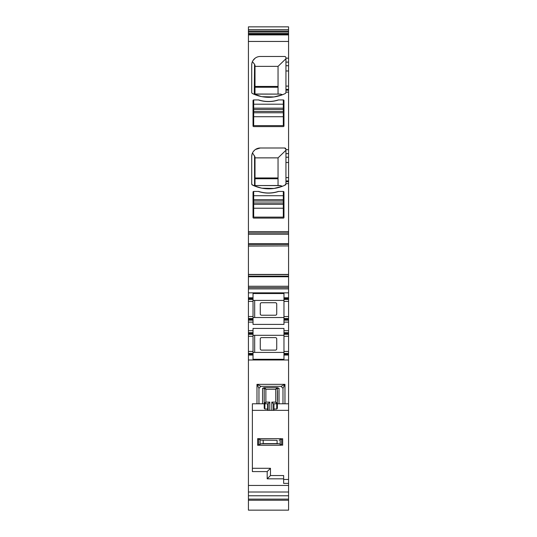 <?xml version="1.0" encoding="UTF-8"?>
<svg xmlns="http://www.w3.org/2000/svg" width="537" height="537" viewBox="0 0 537 537"><rect width="100%" height="100%" fill="white"/><g stroke="black" fill="none" stroke-linecap="round" stroke-linejoin="round"><path stroke-width="0.81" d="M253.686 104.212L253.686 108.165L283.314 108.165L283.314 99.936L278.32 99.936A31.931 31.931 0 0 1 258.68 99.936L253.686 99.936L253.686 104.212L283.314 104.212M278.622 99.936A31.931 31.931 0 0 1 258.378 99.936M253.686 108.165L253.686 109.481L283.314 109.481L283.314 108.165M253.686 109.481L253.686 112.77L283.314 112.77L283.314 111.454L253.686 111.454M283.314 109.481L283.314 111.454M253.686 112.77L253.686 125.611L283.314 125.611L283.314 112.77M253.686 195.73L253.686 199.677L283.314 199.677L283.314 191.447L278.32 191.447A31.931 31.931 0 0 1 258.68 191.447L253.686 191.447L253.686 195.73L283.314 195.73M278.622 191.447A31.931 31.931 0 0 1 258.378 191.447M253.686 199.677L253.686 200.992L283.314 200.992L283.314 199.677M253.686 200.992L253.686 204.288L283.314 204.288L283.314 202.973L253.686 202.973M283.314 200.992L283.314 202.973M253.686 204.288L253.686 217.123L283.314 217.123L283.314 204.288M260.27 313.903L260.27 304.029A1.316 1.316 0 0 1 261.586 302.714L275.414 302.714A1.316 1.316 0 0 1 276.73 304.029L276.73 313.903A1.316 1.316 0 0 1 275.414 315.226L261.586 315.226A1.316 1.316 0 0 1 260.27 313.903M261.586 337.605L275.414 337.605A1.316 1.316 0 0 1 276.73 338.921L276.73 348.802A1.316 1.316 0 0 1 275.414 350.117L261.586 350.117A1.316 1.316 0 0 1 260.27 348.802L260.27 338.921A1.316 1.316 0 0 1 261.586 337.605M277.092 440.313L261.264 440.145L277.092 440.313L277.092 443.602L263.197 443.602L261.264 443.777L257.639 445.254L257.639 438.669L281.341 438.669M277.092 443.602L279.032 443.777L282.657 445.254L282.657 438.669L281.663 439.038L281.663 444.884M279.032 440.145L281.663 439.038M281.341 445.254L257.639 445.254M261.264 440.145L257.639 438.669M255.001 185.52L255.001 156.952L252.531 152.897M262.13 188.212L274.024 188.453L282.475 186.245L279.999 185.52L254.565 185.533L254.565 155.797M255.001 157.871L278.045 157.871L278.045 185.52M253.397 151.461L254.82 149.957M255.444 149.487L260.27 147.997A8.558 8.558 0 0 0 251.712 156.556L252.068 154.099M278.045 157.871L285.946 150.259M284.63 147.997L285.946 149.313A1.316 1.316 0 0 0 284.63 147.997L260.27 147.997M285.322 184.99L285.207 185.057A1.316 1.316 0 0 0 285.946 183.869L284.717 185.285M280.556 185.614L254.565 185.533M252.336 184.99L252.45 185.057A1.316 1.316 0 0 1 251.712 183.869L252.45 185.057L254.276 185.614M285.946 183.869L285.946 149.313M261.103 188.01L253.981 185.755M252.45 185.057A37.53 37.53 0 0 0 285.207 185.057M251.712 183.869L251.712 156.556M288.577 232.924L288.577 234.239L248.423 234.239L248.423 232.924L288.577 232.924L288.577 34.63L248.423 34.63L248.423 41.45L288.577 41.45M252.101 93.29L252.45 93.539A37.53 37.53 0 0 0 285.207 93.539A1.316 1.316 0 0 0 285.946 92.357L285.946 89.397L288.577 89.397M252.45 93.539A1.316 1.316 0 0 1 251.712 92.357L251.712 65.037A8.558 8.558 0 0 1 260.27 56.479L284.63 56.479A1.316 1.316 0 0 1 285.946 57.801L285.946 62.104L288.577 62.104M248.423 232.924L248.423 41.45M283.314 99.936A0.658 0.658 0 0 1 283.972 100.594L283.972 125.94A0.658 0.658 0 0 1 283.314 126.598L253.686 126.598A0.658 0.658 0 0 1 253.028 125.94L253.028 100.594A0.658 0.658 0 0 1 253.686 99.936M283.314 191.447A0.658 0.658 0 0 1 283.972 192.105L283.972 217.451A0.658 0.658 0 0 1 283.314 218.109L253.686 218.109A0.658 0.658 0 0 1 253.028 217.451L253.028 192.105A0.658 0.658 0 0 1 253.686 191.447M248.423 34.301L288.577 34.63L288.577 33.475L248.423 33.475L248.423 34.301L288.577 34.301M248.423 33.475L248.423 32.052L288.577 32.052L288.577 33.475M288.577 32.052L288.577 26.85L248.423 26.85L248.423 32.052M248.423 500.229L248.423 510.15L288.577 510.15L288.577 499.128L248.423 499.128L248.423 500.229L288.577 500.229M248.423 499.128L248.423 322.133L253.028 322.133L253.028 324.402L283.972 324.402L283.972 322.133L288.577 322.133L288.577 332.672L283.972 332.672L283.972 328.429L253.028 328.429L253.028 332.672L248.423 332.672M248.423 320.159L248.423 299.424L253.028 299.424L253.028 320.159L248.423 320.159L248.423 322.133M248.423 298.599L248.423 297.773L253.028 297.773L253.028 298.599L248.423 298.599L248.423 299.424M248.423 246.06L288.577 245.912L248.423 246.06L248.423 297.773M288.577 243.738L288.577 245.912L248.423 245.926L248.423 243.738L288.577 243.738L288.577 234.239M248.423 234.239L248.423 243.738M285.946 62.104L285.946 89.397M284.63 56.479L285.395 56.727M285.798 57.184L285.946 57.801M254.565 94.022L280.556 94.103L254.276 94.103L254.565 64.286L252.41 61.648M253.001 60.527L255.102 58.218M251.712 65.037L251.9 63.245M251.712 92.357L251.846 92.928M280.556 94.103L282.475 94.734L274.024 96.942L262.13 96.7M261.103 96.499L254.276 94.103M285.946 92.357L285.724 93.089M288.577 246.06L288.577 274.582L248.423 274.568L288.577 274.582L288.577 287.57L248.423 287.57M288.577 297.773L283.972 297.773L283.972 298.599L288.577 298.599L288.577 287.57M253.028 297.773L253.028 293.538L283.972 293.538L283.972 297.773M253.028 299.424L253.028 298.599M248.423 318.515L253.028 318.515M253.028 320.159L253.028 322.133M253.028 332.672L253.028 333.49L248.423 333.49M253.028 333.49L253.028 334.316L248.423 334.316M253.028 334.316L253.028 336.29L248.423 336.29M248.423 351.433L253.028 351.433L253.028 336.29M253.028 351.433L253.028 353.406L248.423 353.406M248.423 355.051L253.028 355.051L253.028 353.406M288.577 499.128L288.577 410.355L273.454 410.355L273.454 403.777L276.73 403.777L277.387 403.112A0.658 0.658 0 0 1 276.73 403.777A0.658 0.658 0 0 0 277.387 403.112L275.743 402.126L271.809 402.126L273.454 403.777L276.73 403.777L276.73 409.026L277.387 408.315L277.387 403.777L288.577 403.777L288.577 355.051L283.972 355.051L283.972 359.293L253.028 359.293L253.028 355.051M288.577 483.381L283.643 483.381L283.643 478.829L267.184 478.829L267.184 471.587L252.37 471.587L252.37 403.777L258.955 403.777L258.955 388.305L260.928 386.325L281.012 386.325L284.959 384.351L282.986 388.305L281.012 386.325M288.577 495.779L248.423 495.779M288.577 29.642L248.423 29.642M288.577 479.481L283.643 479.481M283.972 298.599L283.972 299.424L288.577 299.424L288.577 298.599M288.577 319.34L283.972 319.34L283.972 320.159L288.577 320.159L288.577 299.424M288.577 316.541L283.972 316.541L283.972 299.424M283.972 316.541L283.972 318.515L288.577 318.515M283.972 319.34L283.972 318.515M288.577 320.159L288.577 322.133M283.972 320.159L283.972 322.133M283.972 332.672L283.972 334.316L288.577 334.316L288.577 333.49L283.972 333.49M288.577 332.672L288.577 333.49M283.972 334.316L283.972 351.433L288.577 351.433L288.577 334.316M283.972 351.433L283.972 353.406L288.577 353.406L288.577 351.433M288.577 355.051L288.577 353.406M288.577 354.232L283.972 354.232L283.972 353.406M283.972 354.232L283.972 355.051M288.577 403.777L288.577 410.355M273.944 410.355L273.964 403.777M268.158 410.355L268.158 403.777L264.882 403.777L268.158 403.777L269.802 402.126L269.802 410.355L252.37 410.355M273.454 410.355L269.802 410.355M278.045 94.009L278.045 66.36L285.946 58.741M254.565 64.286L255.001 65.433L255.001 94.009M278.045 66.36L255.001 66.36M253.028 300.411L283.972 300.411M253.028 317.528L283.972 317.528M253.028 335.303L283.972 335.303M253.028 352.42L283.972 352.42M282.986 403.777L282.986 388.305M256.981 403.777L256.981 384.351L260.928 386.325M284.959 403.777L284.959 384.351L256.981 384.351L258.955 388.305M279.032 403.777L279.032 388.305L277.421 387.647L264.191 387.647L262.573 388.305L262.573 403.777L264.217 403.777L264.217 408.315L264.882 409.026L267.634 409.026L267.641 403.777M262.573 403.777L258.955 403.777M252.37 468.298L270.473 468.298L267.184 471.587M270.473 468.298L270.473 475.534L267.184 478.829M283.643 478.829L283.643 475.534L270.473 475.534M277.387 403.777L277.387 388.305L279.032 388.305M277.387 390.768L277.387 400.649M267.661 410.355L267.634 409.026M264.882 387.647L264.217 388.305L265.869 389.291L264.882 387.647A0.658 0.658 0 0 0 264.217 388.305L264.217 403.777M277.495 400.32L277.495 391.097L277.495 400.32M276.73 403.777L275.743 402.126L275.743 389.291L277.387 388.305A0.658 0.658 0 0 0 276.73 387.647A0.658 0.658 0 0 1 277.387 388.305M264.882 409.026L264.882 403.777L265.869 402.126L264.217 403.112A0.658 0.658 0 0 0 264.882 403.777A0.658 0.658 0 0 1 264.217 403.112M269.802 402.126L265.869 402.126L265.869 389.291L275.743 389.291L276.73 387.647M253.686 116.724L283.314 116.724M253.686 208.235L283.314 208.235M254.672 352.42L254.672 335.303M254.672 317.528L254.672 300.411M263.197 440.313L263.197 443.602M279.032 443.777L261.264 443.777M280.186 444.153L280.186 439.763M260.103 444.153L260.103 439.763M258.633 439.038L258.633 444.884M278.045 178.754L255.001 178.754M255.001 177.955L278.045 177.955M248.423 231.608L288.577 231.608M285.946 183.667L288.577 183.667M285.946 149.682L288.577 149.682M285.946 92.149L288.577 92.149M285.946 58.171L288.577 58.171M285.946 153.622L288.577 153.622M285.946 157.234L288.577 157.234M285.946 162.483L288.577 162.483M285.946 177.619L288.577 177.619M285.946 180.915L288.577 180.915M285.946 181.694L288.577 181.694M288.577 34.905L248.423 34.905M285.946 90.176L288.577 90.176M288.577 244.369L248.423 244.369M248.423 274.434L288.577 274.434M248.423 276.132L288.577 276.132M288.577 276.756L248.423 276.756M248.423 286.255L288.577 286.255M288.577 288.886L248.423 288.886M248.423 292.84L288.577 292.84M253.028 301.398L248.423 301.398M253.028 316.541L248.423 316.541M253.028 319.34L248.423 319.34M253.028 330.691L248.423 330.691M283.972 330.691L288.577 330.691M253.028 354.232L248.423 354.232M288.577 359.991L248.423 359.991M288.577 485.448L248.423 485.448M288.577 492.006L248.423 492.006M288.577 31.065L248.423 31.065M285.946 65.722L288.577 65.722M285.946 70.965L288.577 70.965M285.946 86.108L288.577 86.108M283.972 301.398L288.577 301.398M283.972 336.29L288.577 336.29M276.73 409.026L273.977 409.026M271.809 402.126L271.809 410.355M264.217 388.305L262.573 388.305M278.045 87.242L255.001 87.242M255.001 86.437L278.045 86.437"/></g></svg>
